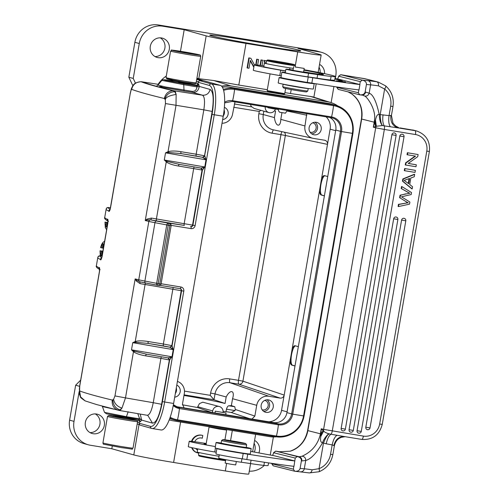 <?xml version="1.0" encoding="UTF-8"?>
<svg xmlns="http://www.w3.org/2000/svg" width="499" height="499" viewBox="0 0 499 499"><rect width="100%" height="100%" fill="white"/><g stroke="black" fill="none" stroke-linecap="round" stroke-linejoin="round"><path stroke-width="0.75" d="M102.95 251.172L100.037 250.772M102.501 244.023L101.827 247.909L100.736 247.61A5.82 1.665 99.3 0 1 102.501 244.023L102.594 243.618L103.499 243.868L102.732 248.165L103.436 248.359M102.75 248.065L101.827 247.909M102.894 251.502L102.176 251.384L102.875 251.577M102.463 253.966A5.82 1.665 99.3 0 1 101.509 255.276L101.459 255.688L100.549 255.438L100.598 255.02A5.82 1.665 99.3 0 1 100.18 250.835L101.272 251.134L100.598 255.02M101.465 255.588L100.549 255.438M102.906 251.402L101.272 251.134M101.509 255.276L102.176 251.384M234.324 103.973L251.633 106.867M274.381 110.872L275.567 111.096L274.438 117.602C275.529 126.64 280.507 128 280.806 119.348L281.966 112.612M306.773 113.672L304.97 125.96A10.909 10.473 -74.3 0 0 312.985 138.31L273.153 129.79A13.461 12.924 105.7 0 1 263.266 114.545L274.438 117.602M286.944 109.855L286.869 110.996L285.478 113.186L279.633 112.231L278.529 110.847L278.323 109.531M184.112 407.908L182.466 404.196L184.324 393.449A10.909 10.473 -74.3 0 0 177.525 381.442L177.426 381.404A10.909 10.473 -74.3 0 1 177.525 381.442M183.975 395.451C200.966 398.289 214.657 400.965 225.061 403.473L214.009 399.749L210.216 395.333L210.609 393.075L215.013 393.911L214.009 399.749L184.081 394.84M234.773 406.754L235.316 409.467L234.998 410.583L231.299 412.505L226.041 411.638L226.465 409.186C227.164 406.897 227.987 405.768 228.947 405.799L234.773 406.754L231.361 405.6L232.553 398.707C235.204 390.287 230.232 388.921 226.184 396.967L225.061 403.473M254.103 443.237A9.999 9.6 -74.3 0 1 254.328 452.069M258.881 452.93A9.999 9.6 105.7 0 0 254.59 440.449M197.535 449.948A6.35 6.1 -74.3 0 1 195.689 448.482M194.747 441.765A6.35 6.1 -74.3 0 1 202.301 438.216L202.775 435.484A9.088 8.732 105.7 0 0 202.75 435.477A9.088 8.732 105.7 0 0 192.028 441.428M192.152 447.74A9.088 8.732 105.7 0 0 197.841 452.98A9.088 8.732 105.7 0 0 198.82 453.198M202.301 438.216L201.814 438.085A6.35 6.1 105.7 0 0 201.789 438.072M191.51 441.366A9.088 8.732 105.7 0 1 202.257 435.34A9.088 8.732 105.7 0 1 202.288 435.346L202.725 435.471M191.678 447.634A9.088 8.732 105.7 0 0 197.355 452.849L197.841 452.98M95.272 413.908A9.999 9.6 -74.3 0 1 99.694 425.235A9.999 9.6 -74.3 0 1 90.026 432.614M93.145 433.725A9.999 9.6 105.7 0 0 104.222 425.953A9.999 9.6 105.7 0 0 97.542 414.245A9.999 9.6 105.7 0 0 96.544 414.027A9.999 9.6 105.7 0 0 85.466 421.798A9.999 9.6 105.7 0 0 92.147 433.506A9.999 9.6 105.7 0 0 93.145 433.725M224.12 109.93A6.362 6.113 -74.3 0 1 223.278 115.943M222.648 119.592A6.362 6.113 105.7 0 0 224.369 107.354M310.091 132.223A4.909 4.716 105.7 0 0 310.122 132.235A4.909 4.716 105.7 0 0 316.104 128.268A4.909 4.716 105.7 0 0 312.773 122.779A4.909 4.716 105.7 0 0 312.742 122.773M314.938 122.211A6.362 6.113 -74.3 0 1 311.675 133.844M309.131 127.557A6.362 6.113 105.7 0 0 313.441 134.674A6.362 6.113 105.7 0 0 321.194 129.534A6.362 6.113 105.7 0 0 316.877 122.423A6.362 6.113 105.7 0 0 309.131 127.557M326.084 116.835A13.635 13.093 -74.3 0 1 330.12 129.16L327.494 144.379C327.668 142.159 326.726 140.78 324.662 140.231L324.799 140.256M324.331 175.598L324.419 175.617C323.483 175.467 322.516 176.615 321.499 179.066L319.566 190.281C319.678 193.038 320.183 194.598 321.075 194.959L324.387 195.876M324.4 195.795L321.874 195.084A9.818 2.726 99.3 0 1 320.801 185.329A9.818 2.726 99.3 0 1 324.849 175.735M262.15 409.798A4.909 4.716 105.7 0 0 262.181 409.804A4.909 4.716 105.7 0 0 268.156 405.843A4.909 4.716 105.7 0 0 264.794 400.341M266.99 399.786A6.362 6.113 -74.3 0 1 263.728 411.413M273.246 407.109A6.362 6.113 105.7 0 0 268.936 399.992A6.362 6.113 105.7 0 0 261.183 405.132A6.362 6.113 105.7 0 0 265.499 412.243A6.362 6.113 105.7 0 0 273.246 407.109M176.303 387.898A6.362 6.113 -74.3 0 1 175.33 393.511M174.7 397.167A6.362 6.113 105.7 0 0 176.789 385.085M212.418 412.548L212.699 410.933L197.741 406.741L197.604 407.546L182.409 404.795M211.582 412.411L197.604 407.546M212.699 410.933A5.452 5.24 -74.3 0 1 219.342 406.529A5.452 5.24 -74.3 0 1 223.078 412.342M226.041 411.638L223.109 411.344M268.743 421.78A13.635 13.093 -74.3 0 0 281.561 410.309L284.187 395.089C283.619 397.235 282.266 398.239 280.12 398.108L268.917 396.268A10.909 10.473 -74.3 0 0 256.717 405.319L254.864 416.066L252.007 419.041M197.741 406.741L199.475 403.604L202.762 402.194L219.342 406.529M231.361 405.606L228.947 405.799M232.553 398.707L256.717 405.319M260.871 110.329L259.249 111.458L233.75 107.279M284.224 132.154A3.636 3.474 -78.1 0 1 285.353 135.485L280.949 134.649A3.636 1.01 99.3 0 1 281.979 131.674M324.662 140.231L313.459 138.398A10.909 10.473 -74.3 0 1 312.985 138.31M275.379 109.131A5.452 5.24 -74.3 0 1 268.98 112.606L254.11 108.433L251.259 106.399L250.379 104.428M268.98 112.606A5.452 5.24 -74.3 0 1 265.231 106.861M222.011 123.272A10.909 10.473 -74.3 0 0 232.578 114.09L234.998 101.908M321.499 179.066L327.494 144.379L285.353 135.485L242.919 381.167A3.636 3.474 -71.4 0 1 238.853 384.18L280.12 398.108M294.946 345.72L295.034 345.738C294.098 345.589 293.125 346.743 292.115 349.194L290.181 360.403C290.293 363.166 290.798 364.725 291.69 365.081L295.003 365.998M295.015 365.917L292.489 365.212A9.818 2.726 99.3 0 1 291.416 355.45A9.818 2.726 99.3 0 1 295.458 345.857M295.034 345.738L298.346 346.655M324.419 175.617L327.731 176.534M276.371 436.837A27.27 26.191 -74.3 0 1 269.653 436.644L173.128 420.819A27.27 26.191 -74.3 0 1 171.169 420.414A27.27 26.191 -74.3 0 1 169.223 419.852M180.594 422.042L173.615 462.467A32.728 0.973 9.8 0 1 133.794 454.92L111.82 448.757L90.269 445.227A20.908 20.079 -74.3 0 1 88.186 444.765A20.908 20.079 -74.3 0 1 74.008 421.381L79.135 391.678M88.186 444.765L83.788 443.53A20.908 20.079 105.7 0 1 69.611 420.146L75.642 385.228L79.603 386.338M111.82 448.757L112.287 446.025M173.615 462.467L225.323 470.944A32.728 0.973 9.8 0 0 248.783 474.05L250.592 463.59M273.383 436.974L270.508 453.591A20.908 20.079 -74.3 0 1 270.221 455.007M264.283 465.43A20.908 20.079 -74.3 0 1 249.282 471.168M319.061 67.178A9.999 9.6 -74.3 0 1 320.127 72.754M324.55 73.659A9.999 9.6 105.7 0 0 319.547 64.39M160.229 37.843A9.999 9.6 -74.3 0 1 164.651 49.17A9.999 9.6 -74.3 0 1 154.983 56.549M158.102 57.659A9.999 9.6 105.7 0 0 169.18 49.888A9.999 9.6 105.7 0 0 162.499 38.186A9.999 9.6 105.7 0 0 161.501 37.961A9.999 9.6 105.7 0 0 150.424 45.74A9.999 9.6 105.7 0 0 157.104 57.441A9.999 9.6 105.7 0 0 158.102 57.659M135.485 83.196L133.239 78.449L139.271 43.525A20.908 20.079 -74.3 0 1 162.655 26.185L184.2 29.715L180.47 51.291M166.298 76.048A28.749 27.607 105.7 0 0 158.114 84.3M295.14 66.754L297.71 51.902A32.728 0.973 -170.2 0 0 321.163 55.009A32.728 0.973 -170.2 0 0 319.946 54.522L297.965 48.366L319.51 51.896A20.908 20.079 -74.3 0 1 321.599 52.358L317.202 51.123A20.908 20.079 105.7 0 0 315.118 50.661L158.258 24.95A20.908 20.079 105.7 0 0 134.88 42.296L128.842 77.214L133.239 78.449M128.842 77.214L132.865 85.728M321.599 52.358A20.908 20.079 -74.3 0 1 335.777 75.736L335.284 78.593M333.912 86.52L331.13 102.644M266.298 60.797L264.108 60.391L266.298 60.797L266.485 61.483M265.25 63.067L264.501 60.498M264.108 60.391L264.882 63.036M262.031 65.662L262.967 60.248L261.389 59.992L260.447 65.438M261.389 59.992L262.967 60.248M260.996 59.88L260.048 65.381M257.659 65.076L258.619 59.537L257.104 59.287L256.13 64.907M250.829 58.258L248.814 57.884L250.829 58.258L254.44 64.808M249.207 57.99L247.473 68.02L248.989 68.269L250.348 60.398L253.891 66.816M257.104 59.287L258.619 59.537M256.711 59.175L255.731 64.87M248.814 57.884L247.086 67.914L247.473 68.02M250.273 60.853L253.816 67.271M297.71 51.902L245.995 43.425A32.728 0.973 -170.2 0 1 206.174 35.878L184.2 29.715M245.995 43.425L238.809 85.042L267.327 89.714M284.91 92.596L290.518 93.519L291.204 89.57M221.606 86.165A27.27 26.191 -74.3 0 1 230.968 85.94L327.5 101.765A27.27 26.191 -74.3 0 1 330.974 102.594L312.505 96.787L290.518 93.519M211.464 35.834A46.182 1.366 -170.2 0 1 209.755 35.192A46.182 1.366 -170.2 0 1 255.482 41.66A46.182 1.366 -170.2 0 1 300.722 50.904A46.182 1.366 -170.2 0 1 260.721 45.334A46.182 1.366 -170.2 0 1 211.464 35.834M238.809 85.042L213.703 80.52L198.783 78.699L206.174 35.878M196.937 78.118L198.783 78.699M330.974 102.594A27.27 26.191 -74.3 0 1 337.867 105.988M80.676 380.113L75.642 385.228M294.185 64.539A13.816 0.412 9.8 0 0 279.446 61.695A13.816 0.412 9.8 0 0 267.476 60.03A13.816 0.412 9.8 0 0 281.018 62.793A13.816 0.412 9.8 0 0 294.697 64.727A13.816 0.412 9.8 0 0 294.185 64.539M294.697 64.727L295.289 65.569A14.546 0.43 -170.2 0 1 295.296 65.581A14.546 0.43 -170.2 0 1 282.896 63.872A14.546 0.43 -170.2 0 1 267.171 60.847A14.546 0.43 -170.2 0 1 266.628 60.629A14.546 0.43 -170.2 0 1 266.634 60.622L266.135 63.498M267.77 91.448L267.177 90.612L284.723 93.644L285.621 88.473M284.723 93.644L283.881 94.23L268.069 91.56M267.795 107.285L267.932 107.747L273.832 108.882L278.479 109.518L278.561 109.05M169.685 418.636A25.087 24.095 105.7 0 0 169.86 418.686L174.569 420.008A25.087 24.095 105.7 0 0 177.07 420.563L276.016 436.781L177.083 420.563L177.494 419.821L276.44 436.045L276.022 436.781C290.749 437.685 300.111 430.756 304.109 415.985L304.066 415.966A25.087 24.095 105.7 0 1 276.028 436.781M176.016 406.585L273.533 422.566L278.242 423.888L278.386 424.786A24.002 6.655 99.3 0 1 276.44 436.045A24.258 23.297 105.7 0 0 303.567 415.916L352.375 133.333L352.88 133.383A25.087 24.095 105.7 0 0 335.864 105.326L331.155 104.004A25.087 24.095 105.7 0 0 328.654 103.449L229.708 87.231A25.087 24.095 105.7 0 0 222.386 87.2M273.533 422.566A12.001 11.521 105.7 0 0 286.95 412.611L335.765 130.027A12.001 11.521 105.7 0 0 329.714 117.433M161.002 284.018L159.767 283.869A1.815 0.505 99.3 0 1 158.981 285.528L158.981 285.528A1.815 0.505 99.3 0 1 158.969 285.522L145.577 282.983A1.815 0.487 -80.7 0 0 145.084 284.48L135.229 341.522L135.828 341.341C138.984 340.63 143.101 340.686 148.178 341.528A1.815 0.487 99.3 0 0 148.34 343.449L170.034 347.254L172.068 345.826L173.222 349.637L171.987 356.791L170.034 357.371L170.777 358.425L169.635 359.916L167.938 357.877L146.138 354.14L167.97 357.895M168.331 152.538L168.02 151.702L165.531 152.844L168.912 152.494L181.131 153.63L196.332 156.125A1.815 0.487 99.3 0 1 196.169 154.203L204.615 155.813L202.582 157.328L204.365 158.601L205.42 157.859L206.012 159.811L204.777 166.972L200.991 168.063L202.419 170.09L178.492 166.03C173.409 165.2 169.498 163.94 166.76 162.262L164.296 160.011L166.834 161.221L166.254 161.901L156.405 218.942L192.907 225.186A1.815 1.746 -74.3 0 1 190.874 226.696A1.815 0.505 99.3 0 1 191.048 228.623A3.636 3.493 105.7 0 0 195.115 225.61L192.907 225.186L202.419 170.09L203.561 168.6L202.825 167.552M204.365 158.601L206.012 159.811L165.531 152.844L164.296 160.011L204.777 166.972L203.561 168.6M202.825 157.435L204.852 156.006L205.42 157.859M204.615 155.813L212.05 114.34A27.27 7.566 -80.7 0 0 209.368 85.423L198.222 82.291L197.978 84.113L198.29 82.316A1.815 1.746 105.7 0 1 200.317 80.813A1.815 1.672 -84.2 0 0 200.193 80.794L200.193 80.794A1.815 1.672 -84.2 0 0 199.581 80.857M196.824 78.786L220.358 85.385A29.092 8.071 99.3 0 1 223.228 116.23L173.615 403.466A29.092 8.071 99.3 0 1 161.09 429.982L152.126 428.516A29.092 8.071 -80.7 0 0 164.645 402.001L162.437 401.583L169.635 359.916L168.119 357.926M141.591 420.146L139.608 418.848A1.815 0.917 19.1 0 1 141.591 420.146L140.437 421.686L139.701 421.493A1.815 1.746 105.7 0 0 138.797 419.59M138.46 419.459C138.734 419.204 139.121 419.877 139.633 421.468L139.327 423.258A1.815 1.815 0 0 0 140.624 425.316L151.702 428.423A1.815 1.746 105.7 0 0 151.883 428.46A29.092 8.071 -80.7 0 0 152.126 428.516L151.702 428.423A1.815 1.746 105.7 0 1 150.467 426.389A27.27 7.566 -80.7 0 0 162.437 401.583M128.174 411.775L126.428 416.684L139.608 418.848L139.021 419.628L125.873 417.47L126.428 416.684L104.509 412.386L102.414 406.56L114.121 409.192M147.361 415.305L147.18 415.274C149.6 415.093 151.621 410.902 153.243 402.699L161.595 404.29C159.125 416.596 156.093 422.884 152.501 423.14L141.61 420.089L140.275 414.076M146.488 354.196L134.574 351.271L133.975 352.088L133.47 351.72L125.492 397.896L114.957 395.919L113.585 399.381L112.238 400.086C111.745 405.119 113.666 408.475 118.001 410.147L119.118 410.403L120.471 409.991L121.968 408.107L119.935 409.879L118.282 410.222M133.975 352.088C136.707 353.766 140.618 355.02 145.702 355.856L160.903 358.351L153.243 402.699L125.492 397.89L121.968 408.101C117.334 406.604 114.539 403.697 113.585 399.381M79.578 390.929L79.734 386.045L99.476 271.743C99.812 268.325 99.632 266.965 98.939 267.664A1.815 1.809 114.5 0 0 99.582 269.385M79.135 391.64L79.416 394.104L80.414 396.755C79.952 397.092 81.549 398.476 85.21 400.915L96.519 404.533L117.995 410.147M100.099 269.728L99.513 268.942L99.401 271.693L79.659 386.001L79.347 389.788M101.653 257.983A1.815 1.809 114.5 0 0 100.361 259.424C100.661 260.671 101.253 259.648 102.139 256.343L107.828 223.39C108.171 219.997 107.99 218.637 107.285 219.311A1.815 1.809 114.5 0 0 107.934 221.032M110.005 209.63A1.815 1.809 114.5 0 0 108.713 211.077C109.181 212.006 109.78 210.977 110.491 207.989L130.233 93.687L131.487 88.417M133.47 351.72L131.505 349.83L171.987 356.791L170.777 358.425M170.034 357.371L168.2 357.883M134.574 351.271L131.505 349.83L132.746 342.67L135.229 341.522L135.547 342.364L136.121 342.32L135.828 341.341M134.044 351.046L133.464 351.72M145.702 355.856A1.815 0.487 99.3 0 1 146.444 354.19M170.034 347.26L171.581 348.421L172.629 347.678M171.581 348.421L173.222 349.637L132.746 342.67L135.547 342.364M136.121 342.32L148.34 343.449L163.541 345.95A1.815 0.487 -80.7 0 1 163.379 344.023L148.178 341.528M180.195 288.665A1.815 1.746 -74.3 0 1 181.586 290.73L172.068 345.826L169.791 347.154L163.541 345.95M162.412 86.339L159.312 86.701L184.019 91.074L183.775 84.674L161.851 80.389L157.927 85.173L165.793 87.001L192.09 91.348C194.903 91.585 196.525 90.101 196.955 86.901L183.775 84.68L183.52 83.664L164.651 80.121L164.452 79.753L171.831 80.763L164.196 79.721L162.755 79.784L161.851 80.389M196.163 85.585A1.815 1.672 95.8 0 1 196.101 85.572L196.681 85.822A1.815 1.746 -74.3 0 0 198.714 84.319L199.251 86.339L196.955 86.838L196.681 85.822L183.52 83.664M184.019 91.074L192.364 92.365C196.157 92.764 198.452 90.774 199.251 86.408L199.251 86.339M110.03 209.904L130.233 93.687M158.582 84.375L142.065 81.836M131.1 90.151L131.674 89.315C132.927 84.406 136.077 81.873 141.111 81.742L142.346 81.873A439.713 14.097 9.3 0 0 174.313 90.837L173.178 90.731L174.781 91.766L176.147 94.423L175.361 91.828L174.313 90.837L202.469 95.197C206.486 95.409 209.044 93.494 210.135 89.458C213.31 91.61 213.99 98.933 212.175 111.433L204.515 155.788A1.815 1.746 105.7 0 1 202.482 157.291L181.131 153.63A1.815 0.487 99.3 0 1 180.969 151.702L196.169 154.203L203.829 109.849L165.456 103.561L165.337 99.738C165.599 97.336 169.205 95.565 176.147 94.43L175.991 105.532L168.02 151.702L168.618 151.521C171.775 150.804 175.891 150.866 180.969 151.702M140.986 81.724L141.042 81.717C132.322 82.728 133.476 86.184 132.591 86.134L131.449 88.491M142.215 81.848A13.81 13.81 0 0 0 141.049 81.724L141.123 81.742M164.327 98.465L165.344 99.738M200.985 168.069L179.272 164.377L167.365 161.451L166.76 162.262M179.272 164.377L200.754 168.069M178.492 166.03A1.815 0.487 99.3 0 1 179.235 164.371M167.365 161.451L166.834 161.221M168.912 152.494L168.618 151.521M147.03 219.086L146.943 220.009L145.246 220.552L147.03 219.086L151.409 218.075L156.405 218.942A1.815 0.487 99.3 0 0 156.567 220.864L184.362 225.429L170.184 223.309A1.815 0.505 -80.7 0 1 170.44 223.889M146.943 220.009L150.573 219.828A1.815 0.524 100.3 0 0 151.409 218.075M200.91 168.107L202.139 170.14M171.824 345.632L181.224 290.63A1.815 1.746 -74.3 0 0 180.17 288.659A1.815 0.505 99.3 0 1 180.17 288.659A1.815 0.505 99.3 0 0 180.969 287.006A3.636 3.493 105.7 0 1 183.794 291.148L140.082 283.619L139.87 281.785L136.551 280.176L136.327 281.043L135.16 278.929L136.551 280.176M140.082 283.619L136.327 281.043M165.456 103.561L145.246 220.552A449.187 13.317 9.8 0 0 148.833 221.406A18.182 0.536 9.8 0 0 154.964 222.685L168.238 225.224A1.815 0.505 -80.7 0 0 168.057 223.296A1.815 1.01 100.9 0 0 166.747 224.962L156.661 283.338A1.815 1.01 100.9 0 0 157.36 285.26A1.815 0.505 -80.7 0 0 158.158 283.607L144.878 281.062A18.182 0.536 -170.2 0 1 138.747 279.789A449.187 13.317 -170.2 0 1 135.16 278.929L114.957 395.919M169.847 225.492L171.151 225.66A1.815 1.815 0 0 0 169.853 223.602A1.815 1.746 105.7 0 0 169.666 223.564A1.815 0.505 99.3 0 1 169.847 225.492L168.238 225.224L158.158 283.607L159.767 283.869L169.847 225.492M107.878 222.51L104.99 222.124L105.32 227.581L106.643 229.771M107.834 222.847L107.129 222.735L107.821 222.928M107.416 225.317A5.82 1.665 99.3 0 1 106.455 226.621L106.406 227.033L105.501 226.783L105.551 226.371A5.82 1.665 99.3 0 1 105.127 222.18L106.218 222.485L105.551 226.371M106.412 226.933L105.501 226.783M107.846 222.747L106.218 222.485M106.455 226.621L107.129 222.735M182.815 51.759A11.271 0.337 9.8 0 0 174.737 50.692A11.271 0.337 9.8 0 0 188.872 53.462A11.271 0.337 -170.2 0 0 196.955 54.528A11.271 0.337 -170.2 0 0 182.815 51.759M131.836 419.172L131.823 418.761L131.705 419.478L125.187 418.611L113.784 416.378L120.303 417.245M225.585 460.633A13.816 0.412 -170.2 0 1 210.628 458.332A13.816 0.412 -170.2 0 1 199.089 455.936L198.496 455.1A14.546 0.43 9.8 0 0 198.496 455.1A14.546 0.43 9.8 0 0 199.039 455.3A14.546 0.43 9.8 0 0 211.539 457.776A14.546 0.43 9.8 0 0 225.698 459.972M226.24 429.527L226.615 430.069L219.024 429.021L209.062 427.025L206.062 444.397M215.512 411.226L226.059 413.004L215.512 411.226M217.408 411.538L224.088 412.661L217.408 411.538M345.314 436.662L341.247 437.342L339.183 438.39C339.139 438.434 335.839 439.993 334.399 445.663L332.172 444.908L330.544 454.321A18.182 16.947 -75.8 0 1 319.054 468.661L312.162 469.809A24.364 0.724 9.8 0 0 304.29 468.804A99.27 2.944 -170.2 0 1 300.099 468.424C299.487 470.557 297.691 471.499 294.722 471.237L293.343 469.179L293.836 466.316M318.824 471.748C319.503 471.705 319.578 470.676 319.054 468.661L323.471 443.075L322.547 442.825C320.682 442.463 320.109 440.305 320.832 436.351L321.237 428.778L323.04 430.537M334.96 78.536A40.001 1.185 9.8 0 0 338.734 79.204L359.785 84.518L360.278 81.655L362.249 80.127L340.805 74.713L338.54 76.303M365.118 92.003A99.27 2.944 9.8 0 0 365.58 92.053L369.166 93.213C368.337 95.565 366.728 96.475 364.345 95.939L362.673 95.184L359.742 94.816C362.729 95.066 364.526 94.13 365.118 92.003L366.422 84.481C366.572 82.285 365.193 80.838 362.28 80.133L360.284 81.655L338.821 76.235L337.605 79.004M273.521 452.724L295.246 458.07L294.766 460.939L273.714 455.624A40.001 1.185 9.8 0 1 257.035 452.581A83.632 2.483 -170.2 0 0 250.704 451.383M300.099 468.424L301.402 460.901C301.546 458.7 300.161 457.252 297.254 456.554L295.265 458.076L297.229 456.548L275.785 451.133L273.801 452.655L272.585 455.425M271.55 463.334L271.88 463.758L293.343 469.179M336.569 86.913L336.9 87.337L358.363 92.758L358.856 89.889M294.766 460.939L293.98 466.334A94.542 2.801 9.8 0 1 246.812 459.529A18.182 0.536 -170.2 0 0 242.277 458.837A15.999 0.474 9.8 0 1 216.984 454.29A15.999 0.474 9.8 0 1 215.948 453.934L216.878 448.564A15.999 0.474 -170.2 0 1 217.302 448.526M312.168 469.809C311.638 471.904 310.684 472.946 309.299 472.915L294.691 471.231A95.633 2.838 -170.2 0 1 294.691 471.231L293.325 469.172M281.891 72.143L280.968 77.513A15.999 0.474 9.8 0 0 282.004 77.863A15.999 0.474 9.8 0 0 307.297 82.416A18.182 0.536 -170.2 0 1 311.831 83.108A94.542 2.801 9.8 0 0 358.993 89.914L359.922 84.543A94.542 2.801 -170.2 0 1 312.761 77.738A18.182 0.536 9.8 0 0 308.226 77.046A15.999 0.474 -170.2 0 1 282.933 72.492A15.999 0.474 -170.2 0 1 281.891 72.143A15.999 0.474 -170.2 0 1 285.347 72.436M336.9 87.337L338.266 89.396L359.742 94.816L358.363 92.758M330.968 434.249L329.059 433.824C326.265 433.007 324.475 432.084 323.683 431.061L320.882 435.808L320.002 435.59C315.948 450.472 304.409 454.957 302.113 456.229L299.188 456.76A95.633 2.838 9.8 0 1 297.236 456.548L297.229 456.548M271.88 463.758L273.246 465.817L294.691 471.231M358.344 92.752L359.71 94.81A95.633 2.838 9.8 0 0 359.717 94.81M365.58 92.053A3.636 3.343 95.8 0 1 361.956 95.06M362.28 80.133L362.249 80.127A95.633 2.838 9.8 0 0 367.8 80.657A28 0.83 -170.2 0 1 376.857 81.811C378.136 82.354 378.679 83.707 378.485 85.865L384.629 89.034A18.182 16.947 -75.8 0 1 390.68 106.193L389.052 115.606C388.359 120.758 388.79 124.482 390.349 126.771L382.303 125.586L376.333 126.247L373.327 127.214L375.691 127.813L323.601 429.377L321.237 428.778L320.37 433.793L321.032 433.943L323.021 430.518L323.52 430.93M385.484 85.816C386.095 86.215 385.808 87.288 384.623 89.034L380.207 114.62L379.252 114.57C377.687 113.872 376.427 115.693 375.466 120.034L375.335 120.558L374.443 120.39A25.455 23.721 -75.8 0 1 374.194 122.199L361.669 119.036L307.846 430.631A25.455 23.721 -75.8 0 1 290.324 451.196L279.378 451.757A38.18 1.129 -170.2 0 1 275.785 451.133L299.188 456.76C301.103 457.377 301.989 458.774 301.864 460.951L305.731 460.458C310.808 459.199 316.416 453.323 322.547 442.825C323.127 439.706 328.305 433.257 329.059 433.824M378.336 82.11L365.48 78.867A21.819 20.334 104.2 0 0 363.852 78.53L378.367 82.117L385.658 85.897C391.715 91.28 394.154 98.141 392.981 106.493L390.68 106.193M392.981 106.493L391.434 115.444L389.052 115.606L380.207 114.62C380.431 120.789 381.224 124.451 382.59 125.598M400.179 127.956L400.123 127.937A14.546 0.43 -170.2 0 1 398.115 127.894L390.349 126.771M390.879 115.406C390.299 122.03 392.707 126.197 398.115 127.894L415.118 130.682L400.123 127.937M383.039 114.801C382.415 119.91 382.814 123.577 384.242 125.81A3.636 1.01 99.3 0 1 384.349 129.441L415.48 134.537A14.546 13.96 -74.4 0 1 426.788 151.122L429.389 151.471L382.253 424.381C379.371 435.059 372.566 440.074 361.819 439.419A3.636 1.01 -80.7 0 1 361.787 439.413L344.273 436.544M333.843 445.626C335.515 439.214 339.158 436.213 344.784 436.625L330.968 434.236C328.922 435.602 327.338 438.789 326.215 443.792L323.471 443.075C325.741 437.38 327.7 434.323 329.34 433.905M337.062 435.271C334.873 436.619 333.245 439.831 332.172 444.908L326.215 443.792M366.422 84.481A99.27 2.944 9.8 0 0 370.607 84.861L369.166 93.213C373.009 94.33 376.365 101.447 379.252 114.57C379.452 119.598 380.469 123.265 382.303 125.586M344.316 436.55L361.819 439.419A3.636 1.01 -80.7 0 0 363.391 436.107L323.601 429.377A3.636 3.387 -75.8 0 0 323.683 431.061L320.832 436.351M302.113 456.229C304.533 456.566 305.737 457.976 305.731 460.458L304.29 468.804A3.636 3.481 -85.8 0 1 300.604 471.811M348.127 91.885L352.007 94.099A3.636 1.235 125.7 0 1 351.857 94.03C359.617 100.093 362.81 108.402 361.432 118.955L307.609 430.55C305.363 440.985 299.525 447.865 290.1 451.202L279.371 451.751M364.339 95.939C366.54 96.026 376.471 109.225 374.443 120.39M375.466 120.034L376.333 126.247A3.636 3.387 104.2 0 0 375.691 127.813L384.349 129.441L332.259 431.005A3.636 1.01 -80.7 0 1 330.968 434.236M409.916 193.35L401.576 188.684L401.932 186.62L411.538 192.57L411.195 194.548L401.458 196.818L409.897 202.045L409.536 204.141L398.489 206.561L398.096 206.455L398.458 204.359M406.067 201.764L407.87 202.794L398.364 204.378M399.612 197.685L406.479 201.883L399.612 197.685L400.036 195.209L409.523 193.238L401.576 188.684M401.184 188.572L401.539 186.507L401.932 186.62M415.374 170.352L415.018 172.404L404.683 170.714L404.29 170.602L404.645 168.55L415.374 170.352L404.645 168.55M408.263 163.423L416.334 164.789L415.998 166.753L405.263 164.951L405.631 162.842L415.099 156.068M405.656 165.063L406.018 162.955L415.542 156.137L407.034 154.696L407.377 152.731L418.106 154.534L407.377 152.731M404.24 218.337A2.183 2.096 105.6 0 0 401.583 220.103L365.811 427.213A2.183 2.096 105.6 0 0 367.289 429.651A2.183 2.183 0 0 0 370.027 427.924L405.806 220.808A2.183 2.183 0 0 0 404.24 218.337M396.312 217.04A2.183 2.096 105.6 0 0 393.661 218.799L357.059 430.699A2.183 2.096 105.6 0 0 358.538 433.138A2.183 2.183 0 0 0 361.276 431.404L397.878 219.51A2.183 2.183 0 0 0 396.312 217.04M402.462 134.262A2.183 2.096 105.6 0 0 399.805 136.021L349.075 429.708A2.183 2.096 105.6 0 0 350.56 432.146A2.183 2.183 0 0 0 353.298 430.419L404.022 136.732A2.183 2.183 0 0 0 402.462 134.262M394.534 132.959A2.183 2.096 105.6 0 0 391.883 134.724L341.154 428.41A2.183 2.096 105.6 0 0 342.632 430.849A2.183 2.183 0 0 0 345.37 429.121L396.1 135.435A2.183 2.183 0 0 0 394.534 132.959M411.775 188.803L402.468 181.149L402.849 178.935L414.282 174.282L414.675 174.394L414.27 176.733L410.827 178.031L409.71 184.511L412.542 186.732L412.168 188.909L411.775 188.803M412.168 188.909L402.861 181.262L403.242 179.047L402.849 178.935M402.468 181.149L402.861 181.262M403.242 179.047L414.675 174.394M404.134 180.382L408.7 183.738L409.604 178.474L404.128 180.382M408.244 183.376L409.055 178.686M398.489 206.561L398.851 204.465L398.458 204.353M398.851 204.471L407.87 202.775M408.263 202.9L406.46 201.877M400.005 197.797L400.429 195.321L400.036 195.209M400.429 195.321L405.656 193.843M406.049 193.955L409.523 193.238M404.683 170.714L405.038 168.656M416.334 164.789L408.213 163.454L417.744 156.642L418.106 154.534M406.018 162.955L405.631 162.842M407.427 154.809L407.77 152.837M376.14 126.291L375.335 120.558L373.327 127.214L374.194 122.199L374.855 122.349L375.541 126.447M307.783 91.005L306.523 91.897A11.633 0.343 -170.2 0 1 302.943 91.523A11.633 0.343 -170.2 0 1 290.655 89.471A11.633 0.343 -170.2 0 1 283.6 87.936L282.708 86.676A12.724 0.374 -170.2 0 1 282.708 86.664A12.724 0.374 -170.2 0 0 290.43 88.354A12.724 0.374 -170.2 0 0 303.866 90.6A12.724 0.374 -170.2 0 0 307.783 91.005A12.724 0.374 -170.2 0 1 307.783 91.005L308.22 88.498A12.724 0.374 9.8 0 1 304.303 88.092A12.724 0.374 9.8 0 1 290.786 85.834A12.724 0.374 9.8 0 1 283.139 84.163L282.708 86.664M303.442 87.774L287.879 85.086M295.09 66.972L304.215 68.432L295.09 66.972M317.058 78.2L317.676 74.613A36.365 1.079 9.8 0 0 308.538 73.303L307.92 76.883A36.365 1.079 -170.2 0 1 317.058 78.2A36.365 1.079 9.8 0 0 330.463 80.015A56.212 1.665 9.8 0 0 334.692 80.108L335.309 76.522A56.212 1.665 -170.2 0 1 331.08 76.434L330.463 80.015M317.676 74.613A36.365 1.079 9.8 0 0 331.08 76.434M303.991 69.717A54.541 1.616 -170.2 0 0 305.787 70.041A36.365 1.079 9.8 0 1 326.596 74.102A56.212 1.665 -170.2 0 1 335.309 76.522M266.192 63.161A16.361 0.487 9.8 0 0 264.364 63.074A16.361 0.487 9.8 0 0 273.109 65.02A16.361 0.487 9.8 0 0 289.931 67.883A19.997 0.593 -170.2 0 1 293.331 68.413M303.91 70.191A19.997 0.593 -170.2 0 1 319.279 73.178A44.218 1.31 -170.2 0 1 323.483 74.482A44.218 1.31 -170.2 0 1 323.053 74.588A23.634 0.699 -170.2 0 1 303.623 71.837M293.05 70.053A12.724 0.374 9.8 0 0 285.908 69.168A12.724 0.374 9.8 0 0 294.497 71.014A12.724 0.374 9.8 0 0 308.538 73.303M303.567 72.168L293 70.34M285.609 70.889A16.361 0.487 -170.2 0 1 263.746 66.654L264.364 63.074M307.92 76.883A12.724 0.374 -170.2 0 1 293.88 74.594A12.724 0.374 -170.2 0 1 285.291 72.748L285.908 69.168M216.235 452.25A37.2 1.104 9.8 0 0 214.757 451.994A25.455 0.755 -170.2 0 1 188.285 446.661L189.215 441.291A25.455 0.755 9.8 0 0 215.375 446.574M206.143 443.923L203.997 443.723L206.312 444.459M294.903 460.964A94.542 2.801 -170.2 0 1 247.741 454.159A18.182 0.536 9.8 0 0 243.206 453.466A15.999 0.474 -170.2 0 1 217.913 448.913A15.999 0.474 -170.2 0 1 216.878 448.564M206.218 443.499A25.455 0.755 9.8 0 0 189.215 441.291M285.584 71.045A37.2 1.104 9.8 0 0 280.706 70.203A25.455 0.755 9.8 0 1 254.228 64.864A25.455 0.755 9.8 0 1 263.871 65.93M281.255 75.829A37.2 1.104 9.8 0 0 279.777 75.574A25.455 0.755 -170.2 0 1 253.305 70.24L254.228 64.864M339.145 81.031L345.208 81.998L339.145 81.031M337.443 79.809A61.271 1.815 -170.2 0 1 340.636 80.726L342.401 81.025A63.086 1.871 9.8 0 0 339.12 80.083L337.443 79.809M339.981 81.044L339.601 80.969M344.809 81.873L343.406 81.624M343.574 81.674L345.545 81.948M338.877 80.794L340.936 81.218M336.108 80.863L341.659 81.867L336.108 80.863M342.208 81.749C345.221 82.216 344.965 82.117 341.435 81.456L344.31 82.036M339.8 81.175L337.673 80.882M340.536 81.611L340.399 81.593C343.767 82.098 343.449 82.017 339.439 81.349L337.062 80.944M337.081 80.95L336.295 80.807M337.96 81.05L339.495 81.399M339.439 81.349L340.181 81.487M340.399 81.593L342.944 81.967M334.866 79.091L337.131 79.441L334.866 79.067M334.879 78.998L335.459 79.067L334.885 78.954M311.831 83.108L312.761 77.738M343.156 81.805L338.391 81.056M338.821 81.144L341.341 81.462M341.272 81.449L343.212 81.817M343.193 81.811L343.561 81.961M247.741 454.159L246.812 459.529M251.19 448.589L250.261 453.959A17.814 0.53 -170.2 0 1 236.239 452.063A17.814 0.53 -170.2 0 1 216.603 448.364A17.814 0.53 -170.2 0 1 215.144 447.896L216.073 442.519A17.814 0.53 9.8 0 0 217.533 442.987A17.814 0.53 9.8 0 0 237.162 446.686A17.814 0.53 9.8 0 0 251.19 448.589A17.814 0.53 9.8 0 0 249.731 448.121A17.814 0.53 9.8 0 0 246.232 447.354A12.724 0.374 -170.2 0 1 233.339 445.52A12.724 0.374 -170.2 0 1 221.151 443.031A17.814 0.53 9.8 0 0 216.073 442.519M242.246 446.967L225.018 444.141M219.049 456.261A16.361 0.487 -170.2 0 1 197.18 452.025L197.723 448.888M241.953 458.793L241.354 462.261A36.365 1.079 -170.2 0 1 250.492 463.571A36.365 1.079 9.8 0 0 263.896 465.392A56.212 1.665 9.8 0 0 268.125 465.48L268.568 462.891M241.354 462.261A12.724 0.374 -170.2 0 1 227.313 459.972A12.724 0.374 -170.2 0 1 218.724 458.126L219.298 454.814M233.987 441.908A11.633 0.343 9.8 0 0 245.776 443.586A11.633 0.343 9.8 0 0 234.636 441.322A11.633 0.343 9.8 0 0 222.853 439.625A11.633 0.343 9.8 0 0 233.987 441.908M222.853 439.625L221.593 440.511A12.724 0.374 9.8 0 0 221.587 440.523A12.724 0.374 9.8 0 0 233.769 443.012A12.724 0.374 9.8 0 0 246.668 444.852A12.724 0.374 9.8 0 0 246.662 444.846L246.232 447.36M239.327 452.568L225.916 450.248M236.314 461.513L235.728 464.918L230.357 464.145L225.161 463.084L225.748 459.685M314.227 83.626L313.297 88.997A17.814 0.53 -170.2 0 1 299.275 87.1A17.814 0.53 -170.2 0 1 279.64 83.402A17.814 0.53 -170.2 0 1 278.186 82.934L279.116 77.563A17.814 0.53 9.8 0 0 280.569 78.031A17.814 0.53 9.8 0 0 300.205 81.73A17.814 0.53 9.8 0 0 314.227 83.626A17.814 0.53 9.8 0 0 313.721 83.408M281.355 77.688A17.814 0.53 9.8 0 0 279.116 77.563M305.575 82.16L287.755 79.085M103.405 244.273A5.82 1.665 99.3 0 1 103.848 245.97M280.806 119.348L304.97 125.96M286.869 110.996L306.829 115.213M226.184 396.967L215.013 393.911A13.461 12.924 105.7 0 1 230.064 382.745L268.917 396.268M335.646 130.688L330.12 129.16M321.874 195.084L321.075 194.959M231.299 412.505L249.425 418.617M254.864 416.066L235.316 409.467M234.998 410.583L226.465 409.186M184.48 391.11L210.216 395.333M229.727 378.891L238.51 380.332A3.636 1.01 99.3 0 0 238.853 384.18L230.064 382.745A3.636 1.01 -80.7 0 1 229.727 378.891A17.097 16.417 105.7 0 0 210.609 393.075M273.652 129.896A3.636 1.01 -80.7 0 0 272.161 133.208L280.949 134.649L238.51 380.332L242.919 381.167L284.187 395.089L290.181 360.403M263.852 111.165L263.266 114.545L258.862 113.716A17.097 16.417 105.7 0 0 272.161 133.208M258.862 113.716L259.249 111.458M281.561 410.309L287.087 411.843M292.115 349.194L319.566 190.281M292.489 365.212L291.69 365.081M69.611 420.146L74.008 421.381M133.794 454.92L139.059 424.456M225.323 470.944L226.621 463.452M230.563 440.636L232.309 430.518M158.258 24.95L162.655 26.185M139.271 43.525L134.88 42.296M319.51 51.896L315.118 50.661M213.703 80.52L230.968 85.94M327.5 101.765L310.235 96.344M183.214 82.666L189.732 83.526C188.335 84.4 191.716 84.524 182.902 83.327C174.351 82.092 170.658 81.125 171.812 80.433L183.214 82.666M178.405 82.067L182.896 83.327M176.945 407.009L278.242 423.888A12.001 11.521 105.7 0 0 291.659 413.933L292.732 414.145A12.831 12.319 105.7 0 1 278.386 424.786L179.44 408.569A24.002 6.655 99.3 0 1 177.494 419.821A24.258 23.297 105.7 0 1 170.171 417.258M173.39 404.708A12.001 11.521 105.7 0 0 178.099 407.402A12.001 11.521 105.7 0 0 179.297 407.671L179.44 408.569A12.831 12.319 105.7 0 1 173.24 405.506M286.95 412.611L291.659 413.933L340.468 131.349L341.541 131.555L292.732 414.145A24.002 0.711 9.8 0 0 303.567 415.916L304.109 415.985L352.918 133.401C354.228 119.423 348.539 110.067 335.864 105.326A25.087 24.095 105.7 0 0 333.363 104.771L328.654 103.449M335.765 130.027L340.468 131.349A12.001 11.521 105.7 0 0 332.334 117.932A12.001 11.521 105.7 0 0 331.149 117.67L331.561 116.928A12.831 12.319 105.7 0 1 341.541 131.555A24.002 0.711 9.8 0 0 352.375 133.333A24.258 23.297 105.7 0 0 333.507 105.669L333.363 104.771L234.418 88.554L229.708 87.231M232.21 101.447L331.136 117.664L232.203 101.447L232.615 100.704L331.561 116.928A24.002 6.655 -80.7 0 0 333.507 105.669L234.561 89.452L234.418 88.554A25.087 24.095 105.7 0 0 223.34 89.415M224.644 102.17A12.831 12.319 105.7 0 1 232.615 100.704A24.002 6.655 -80.7 0 0 234.561 89.452A24.258 23.297 105.7 0 0 223.614 90.363M169.872 418.118A25.087 24.095 105.7 0 0 174.569 420.008L177.083 420.563M212.05 114.34L214.264 114.758A29.092 8.071 -80.7 0 0 211.395 83.919A1.815 1.746 105.7 0 0 209.368 85.423M195.115 225.61L214.264 114.758L223.228 116.23M220.358 85.385L211.395 83.919L200.317 80.813A21.089 0.624 -170.2 0 0 196.7 79.509M173.615 403.466L164.645 402.001L183.794 291.148M104.503 412.386L106.487 413.796L139.202 419.665L140.437 421.686M150.467 426.389L139.389 423.283A1.815 1.746 105.7 0 0 140.624 425.316M139.408 422.784A19.274 0.574 9.8 0 0 137.481 422.347M139.601 424.574A21.089 0.624 9.8 0 0 137.181 424.056L139.608 424.58M139.651 420.981A19.274 0.574 9.8 0 0 136.944 420.383M133.27 419.466A1.815 1.035 101 0 0 133.258 418.68M132.478 418.549A1.815 1.746 -74.3 0 1 132.572 419.322M139.626 418.792L137.786 413.646M147.785 415.405L152.501 423.14M120.471 409.991L119.935 409.879C115.444 408.257 113.092 404.957 112.886 399.992M112.244 400.055C96.139 396.15 85.248 393.1 79.578 390.904L80.595 396.923L85.154 400.897M79.441 394.198L79.416 390.636M107.285 219.311A449.187 13.317 -170.2 0 1 104.74 217.352C104.06 218.35 105.252 219.66 108.314 221.269M99.943 255.893A1.815 1.815 -156.3 0 0 97.966 256.954L99.301 255.887L102.102 256.087L99.943 255.893A447.366 13.261 9.8 0 0 101.771 257.615M97.966 256.954L97.81 257.465A449.187 13.317 9.8 0 0 100.361 259.424M110.123 209.262A447.366 13.261 -170.2 0 1 108.295 207.54L110.447 207.74M108.713 211.077A449.187 13.317 -170.2 0 1 106.162 209.118L106.318 208.601A1.815 1.815 23.7 0 1 108.295 207.54M98.939 267.664A449.187 13.317 -170.2 0 1 96.388 265.705C95.708 266.703 96.9 268.007 99.962 269.622M168.02 357.902A1.815 1.746 105.7 0 1 169.255 359.935L160.903 358.351A1.815 0.487 99.3 0 1 161.483 356.779M161.595 404.29L169.354 359.96M169.697 347.117A1.815 1.746 -74.3 0 0 171.731 345.607L163.379 344.023L172.879 289.046A1.815 0.487 -80.7 0 1 173.39 287.549M196.375 81.387A19.274 0.574 -170.2 0 1 198.359 81.836M195.995 83.158A19.274 0.574 -170.2 0 1 197.991 83.614M196.962 85.385A17.453 0.518 9.8 0 0 190.188 83.913A1.815 1.035 101 0 0 191.123 83.321M195.945 85.616A1.815 1.746 105.7 0 0 197.978 84.113L198.714 84.319M210.135 89.458L199.251 86.408L196.955 86.901M190.188 83.913L189.62 83.801M190.225 83.19A1.815 1.746 -74.3 0 1 189.732 83.501M158.576 84.381L142.346 81.873M192.09 91.348L192.364 92.365L202.469 95.197C204.627 96.619 205.077 101.503 203.829 109.849L212.175 111.433M132.653 86.059L131.393 89.514M141.098 81.742C146.656 83.944 157.347 86.938 173.165 90.731M131.667 89.34C137.337 91.535 148.228 94.592 164.327 98.496C165.562 93.55 168.506 90.968 173.178 90.731M175.361 91.828L174.781 91.766C169.991 91.897 166.685 94.249 164.87 98.827M157.703 284.998L157.01 284.979M156.567 220.864A10.909 0.324 9.8 0 1 150.573 219.828A447.366 13.261 9.8 0 0 150.76 219.872A16.361 0.487 9.8 0 0 156.281 221.02L167.714 223.016A1.815 1.746 -74.3 0 1 167.895 223.053L169.853 223.602M167.714 223.016L170.184 223.309M171.176 225.367L191.048 228.623M190.512 226.596A1.815 1.746 105.7 0 0 192.545 225.086L202.045 170.109A1.815 1.746 -74.3 0 0 200.81 168.076M184.362 225.429A1.815 0.487 99.3 0 1 184.2 223.502L193.693 168.525A1.815 0.487 -80.7 0 1 194.273 166.953M196.332 156.125L202.482 157.291M150.76 219.872A1.815 1.64 103.3 0 0 148.833 221.406L138.747 279.789A1.815 1.64 -76.7 0 0 140.057 281.835A16.361 0.487 -170.2 0 0 145.502 282.97M156.281 221.02A1.815 1.01 100.9 0 0 154.964 222.685L144.878 281.062A1.815 1.01 -79.1 0 0 145.54 282.977L139.62 281.735M145.577 282.983A1.815 1.01 -79.1 0 1 145.54 282.977L157.322 285.253M180.17 288.659L160.079 285.366L180.351 288.696M180.969 287.006L161.121 283.75M182.035 51.54A14.184 0.418 -170.2 0 1 199.288 54.815A14.184 0.418 -170.2 0 1 189.657 53.68A14.184 0.418 9.8 0 1 172.398 50.405A14.184 0.418 9.8 0 1 182.035 51.54C164.938 49.339 174.132 49.813 170.608 51.085A15.269 0.455 9.8 0 0 189.763 54.834A15.269 0.455 -170.2 0 0 200.71 56.281C200.536 55.239 200.168 54.778 199.594 54.896L182.029 51.54M200.71 56.281L196.132 82.784A15.269 0.455 -170.2 0 1 185.185 81.337A15.269 0.455 9.8 0 1 166.03 77.588L170.608 51.085M171.993 79.397A14.184 0.418 9.8 0 0 168.525 79.322A14.184 0.418 9.8 0 0 184.705 82.329M133.027 448.108A15.269 0.455 9.8 0 1 122.08 446.655A15.269 0.455 -170.2 0 1 102.931 442.906C103.106 443.948 103.474 444.416 104.042 444.297L121.613 447.653C138.703 449.855 129.509 449.381 133.027 448.108L137.605 421.605L137.032 420.426L131.755 419.154A14.184 0.418 9.8 0 1 136.402 420.376A14.184 0.418 9.8 0 1 126.553 418.998A14.184 0.418 -170.2 0 1 110.373 415.991A14.184 0.418 -170.2 0 1 113.841 416.06L108.626 415.467L107.51 416.403A15.269 0.455 -170.2 0 0 126.659 420.152A15.269 0.455 9.8 0 0 137.605 421.605M131.823 418.761L117.446 416.497L114.022 415.38M334.399 445.663L332.852 454.62L330.544 454.321M365.48 78.867L356.311 77.314A3.636 1.316 -80.9 0 1 356.348 77.32L363.852 78.53A3.636 1.316 -80.9 0 0 363.808 78.518A3.636 1.316 -80.9 0 0 363.765 78.511M340.792 74.707L356.311 77.314A3.636 1.316 -80.9 0 0 356.267 77.308M356.348 77.32A38.18 1.129 -170.2 0 1 340.805 74.713M367.8 80.657A3.636 3.481 94.2 0 1 370.607 84.861A24.364 0.724 -170.2 0 1 378.485 85.865M320.002 435.59A25.455 23.721 104.2 0 0 320.37 433.793L307.609 430.55M301.402 460.901A99.27 2.944 9.8 0 0 301.858 460.951M352.007 94.099A25.455 23.721 -75.8 0 1 361.669 119.036L361.432 118.955M429.389 151.471C430.344 141.348 426.183 134.555 416.921 131.081A18.182 17.453 -74.4 0 0 415.118 130.682A3.636 1.01 99.3 0 1 415.48 134.537M412.505 129.958A3.636 1.01 99.3 0 1 412.536 129.965A3.636 1.01 99.3 0 1 412.567 129.971A18.182 17.453 -74.4 0 1 414.37 130.37L400.273 127.95M382.253 424.381L379.645 424.038A14.546 13.96 -74.4 0 1 363.391 436.107M426.788 151.122L379.645 424.038M407.802 192.202L407.409 192.096M401.583 220.103L405.806 220.808M370.027 427.924L365.811 427.213M393.661 218.799L397.878 219.51M361.276 431.404L357.059 430.699M399.805 136.021L404.022 136.732M353.298 430.419L349.075 429.708M391.883 134.724L396.1 135.435M345.37 429.121L341.154 428.41M319.104 74.214L319.279 73.178M289.645 69.542L289.931 67.883M279.777 75.574L280.706 70.203M214.757 451.994L215.437 448.046M307.297 82.416L308.226 77.046M243.206 453.466L242.277 458.837M250.492 463.571L251.072 460.203M264.433 462.274L263.896 465.392M104.678 241.154L102.881 242.483L101.646 244.429L100.58 247.548M100.025 250.772L100.262 255.868M279.633 112.231L285.49 113.192M202.257 435.34L202.75 435.477M171.169 420.414L169.198 419.927M255.644 434.342L252.637 451.745M321.163 55.009L318.169 72.367M316.191 83.801L313.871 97.218M295.09 66.747L295.296 65.581M267.171 90.6L270.065 73.858M267.476 60.03L266.634 60.622M189.801 83.127L189.732 83.526M171.881 80.033L171.812 80.433M331.143 117.664L332.334 117.932M232.203 101.447L224.625 102.906M173.39 404.695L178.099 407.402M157.341 285.26A1.815 1.815 0 0 0 157.372 285.266L158.981 285.528A1.815 1.815 0 0 0 161.065 284.043L171.151 225.66M139.633 421.468L139.327 423.258M102.164 406.099L102.414 406.56M119.224 410.428L147.286 415.293M118.3 410.228A13.81 13.81 0 0 0 119.205 410.421M118.375 410.247L96.513 404.533M101.653 258.276L107.753 223.34L107.865 220.589L108.451 221.381M106.318 208.601L107.522 207.572L110.454 207.74M201.309 80.894L200.193 80.794A1.815 1.815 0 0 0 198.222 82.291M196.226 85.591L197.91 84.082M156.861 85.784L157.927 85.167M130.158 93.637L131.449 88.498M106.162 209.118L104.74 217.352M97.81 257.465L96.388 265.705M196.132 82.784C192.614 84.063 201.808 84.537 184.717 82.335L166.903 78.898L166.03 77.588M102.931 442.906L107.51 416.403M198.933 452.556L198.496 455.088M226.615 430.069L224.937 439.794M215.312 411.145L214.994 412.972M226.059 413.004L225.76 414.738M209.43 426.77L209.062 427.025M113.784 416.378L113.909 415.667M332.852 454.62C331.155 462.866 326.558 468.567 319.061 471.742M273.564 452.674L275.66 451.158M271.699 463.652L273.171 465.754M336.719 87.231L338.191 89.333M398.52 127.538L395.62 125.998L393 123.178L391.434 115.444M351.857 94.03L348.096 91.878M416.921 131.081L414.37 130.37M319.067 471.742L309.368 472.927M338.584 76.253L340.674 74.738M304.215 68.432L303.56 72.224M293.643 66.61L292.988 70.396M221.151 443.031L221.587 440.523M245.776 443.586L246.662 444.846"/></g></svg>
